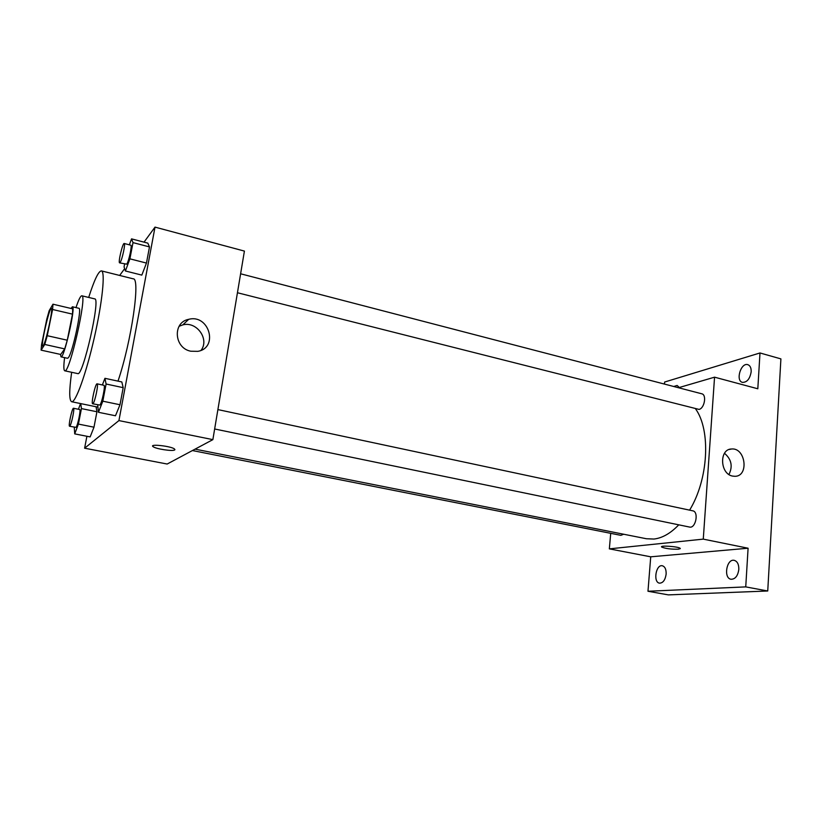 <?xml version="1.0" encoding="UTF-8"?>
<svg xmlns="http://www.w3.org/2000/svg" width="822" height="822" viewBox="0 0 822 822"><rect width="100%" height="100%" fill="white"/><g stroke="black" fill="none" stroke-linecap="round" stroke-linejoin="round"><path stroke-width="1.23" d="M43.227 345.785L42.723 346.226C40.432 346.535 49.402 307.14 51.334 308.414C53.451 307.736 45.981 342.209 43.227 345.785M47.244 335.705L52.587 309.493L52.978 304.202L49.186 310.644L46.772 319.234L41.562 344.675L41.1 350.141L44.758 344.459L47.244 335.705L67.281 340.205L72.49 314.138L52.587 309.493M41.1 350.141L60.694 354.457L64.722 348.898L44.758 344.459M52.978 304.202L72.726 308.856L72.49 314.138M67.281 340.205L64.722 348.898M60.468 354.405L61.023 356.851C63.993 359.009 76.035 306.092 72.428 306.76L71 308.445M72.428 306.76L78.922 308.291C82.323 307.469 72.511 353.306 68.308 357.755L67.548 358.279L61.023 356.851M64.599 357.632C63.561 365.893 63.613 370.28 64.763 370.804C69.418 374.226 87.502 294.718 81.84 295.797C80.577 295.766 78.624 299.701 75.984 307.592M64.763 370.804L77.741 373.599C82.858 377.103 100.87 297.944 94.736 298.889L81.84 295.797M71.658 372.284C69.12 390.522 69.11 400.335 71.627 401.732C75.511 403.078 86.084 373.897 94.211 338.058C102.39 302.229 105.483 271.352 101.404 270.89C98.527 271.055 94.294 279.901 88.694 297.441M101.404 270.89L133.195 278.822C140.644 277.692 131.561 341.161 117.998 381.131M124.584 264.119L124.06 266.903L125.417 270.983L141.826 275.113L146.46 263.071L149.481 246.919L147.816 243.137L131.541 238.863L129.352 244.833M86.906 436.266L84.615 448.196L118.933 420.587L155.009 227.119L144.025 242.141M124.636 268.65L119.673 275.442M74.257 427.163L74.72 433.882L90.153 436.903L93.985 427.193L96.934 411.76L96.082 406.767L96.934 411.76L81.44 408.596L80.751 403.612M97.684 404.835L98.455 412.295L115.481 415.768L119.991 404.753L123.187 387.665L121.82 381.953L104.939 378.315L102.36 384.953M155.009 227.119L244.411 251.09L212.867 439.636L167.174 464.029L84.615 448.196M212.867 439.636L118.933 420.587M190.817 351.22C174.038 348.189 172.394 322.203 188.711 319.326C209.158 313.829 218.847 347.942 197.773 351.354L190.817 351.22M174.634 449.973C172.599 451.514 155.605 448.894 153.087 446.644C148.669 443.623 171.233 446.099 174.521 449.007L174.634 449.973M174.932 449.634L174.634 449.963C172.599 451.504 155.605 448.884 153.087 446.644L153.087 446.644M179.104 326.283L182.803 324.896C196.674 320.991 209.723 339.239 201.061 350.326M678.756 524.837C670.618 533.334 662.357 538.071 653.942 539.047L646.38 538.739L195.071 449.141M695.628 408.955C710.999 430.307 708.461 479.39 689.607 510.154M214.655 428.992L689.524 527.056C695.689 528.762 699.09 511.736 692.771 510.822L217.892 409.592M623.682 534.238L620.846 535.338L192.42 450.548M240.62 273.788L701.762 393.789C706.899 394.673 704.505 408.4 699.029 409.407L237.445 292.745M610.715 533.334L609.349 548.87L703.272 539.129L714.554 377.175L678.479 387.737M609.349 548.87L650.726 556.813L647.983 591.254L668.337 594.881L767.738 590.997L780.9 358.885L759.99 352.967L664.628 382.035L664.464 384.09M767.738 590.997L745.739 586.887L748.092 548.223L703.272 539.129M714.554 377.175L757.812 388.775L759.99 352.967M732.536 476.082C719.897 473.883 719.065 449.018 731.559 448.997C745.575 447.466 749.243 476.277 734.991 476.308L732.536 476.082M650.726 556.813L748.092 548.223M680.308 548.603L678.458 549.199C671.225 549.343 665.645 548.634 661.72 547.082C659.038 545.181 678.407 546.486 680.154 548.336L678.458 549.199C671.225 549.332 665.645 548.634 661.72 547.072L661.566 546.805M724.501 453.292C731.477 459.313 732.957 466.382 728.95 474.5M673.732 386.504L677.133 385.456L679.332 387.491M751.174 371.77C749.952 378.86 747.054 382.394 742.482 382.384C735.32 380.894 740.879 362.327 747.794 364.66C750.157 365.523 751.277 367.896 751.174 371.77M666.139 574.105C665.245 580.044 663.035 583.065 659.501 583.158C652.915 582.356 655.925 564.139 662.357 565.772C665.019 566.635 666.272 569.41 666.139 574.105M738.824 569.379C737.868 575.924 735.269 579.222 731.035 579.263C723.206 578.205 726.597 558.395 734.262 560.347C737.365 561.334 738.886 564.344 738.824 569.379M647.983 591.254L745.739 586.887M98.455 412.295L102.822 401.187L106.089 384.008L104.939 378.315M97.088 383.833L103.921 385.292C105.658 385.076 101.815 403.653 99.832 405.071L92.67 403.797C90.852 403.879 95.475 383.021 97.088 383.833C98.774 383.607 94.91 402.225 92.978 403.653L92.67 403.797M115.481 415.768L119.991 404.753L102.822 401.187M119.991 404.753L123.187 387.665L106.089 384.008M123.187 387.665L121.82 381.953M125.417 270.983L129.907 258.838L133 242.613L131.541 238.863M124.204 243.487L130.79 245.203C132.342 245.038 128.746 261.735 126.711 264.16L119.611 262.855C117.895 262.886 122.704 242.644 124.204 243.487C125.704 243.312 122.098 260.04 120.115 262.485L119.611 262.855M141.826 275.113L146.46 263.071L129.907 258.838M146.46 263.071L149.481 246.919L133 242.613M149.481 246.919L147.816 243.137M80.546 403.571L78.419 409.253M74.72 433.882L78.429 424.09L81.44 408.596M73.497 408.257L79.683 409.52C81.111 409.284 77.607 426.238 75.984 427.358L69.562 426.238C68.072 426.361 72.192 407.558 73.497 408.257C74.884 408.01 71.35 425.005 69.778 426.135L69.562 426.238M90.153 436.903L93.985 427.193L78.429 424.09M93.985 427.193L96.934 411.76M97.551 407.065L71.627 401.732M182.803 324.896L188.711 319.326M729.237 449.48L731.559 448.997"/></g></svg>
